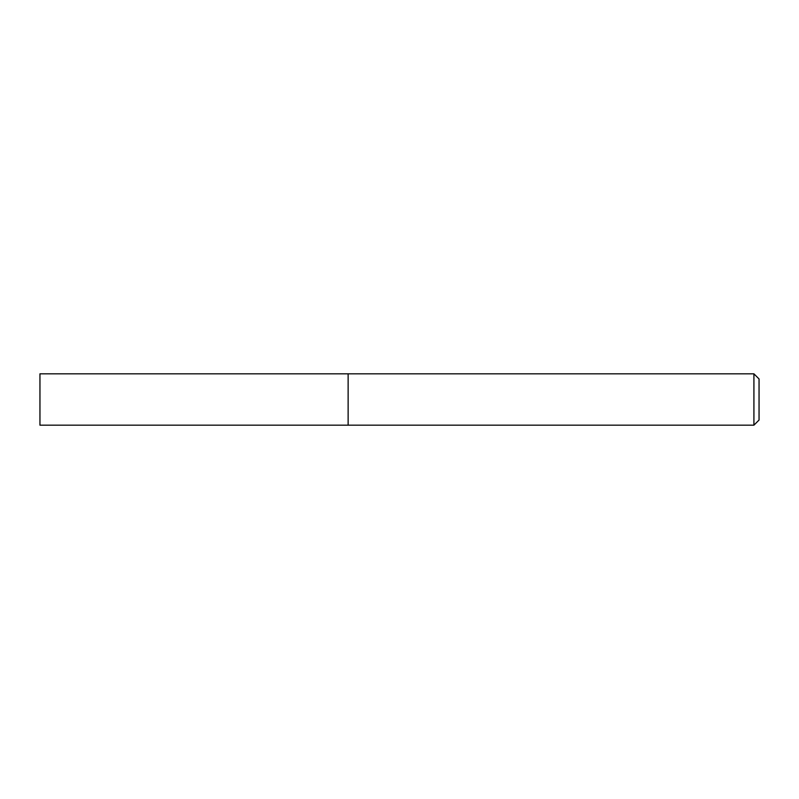 <?xml version="1.0" encoding="UTF-8"?>
<svg xmlns="http://www.w3.org/2000/svg" width="799" height="799" viewBox="0 0 799 799"><rect width="100%" height="100%" fill="white"/><g stroke="black" fill="none" stroke-linecap="round" stroke-linejoin="round"><path stroke-width="1.2" d="M753.916 425.178L759.05 420.044L759.05 378.956L753.916 373.822L39.95 373.822L39.95 425.178L348.134 425.178L348.134 373.822L348.134 425.178L753.916 425.178L753.916 373.822"/></g></svg>
